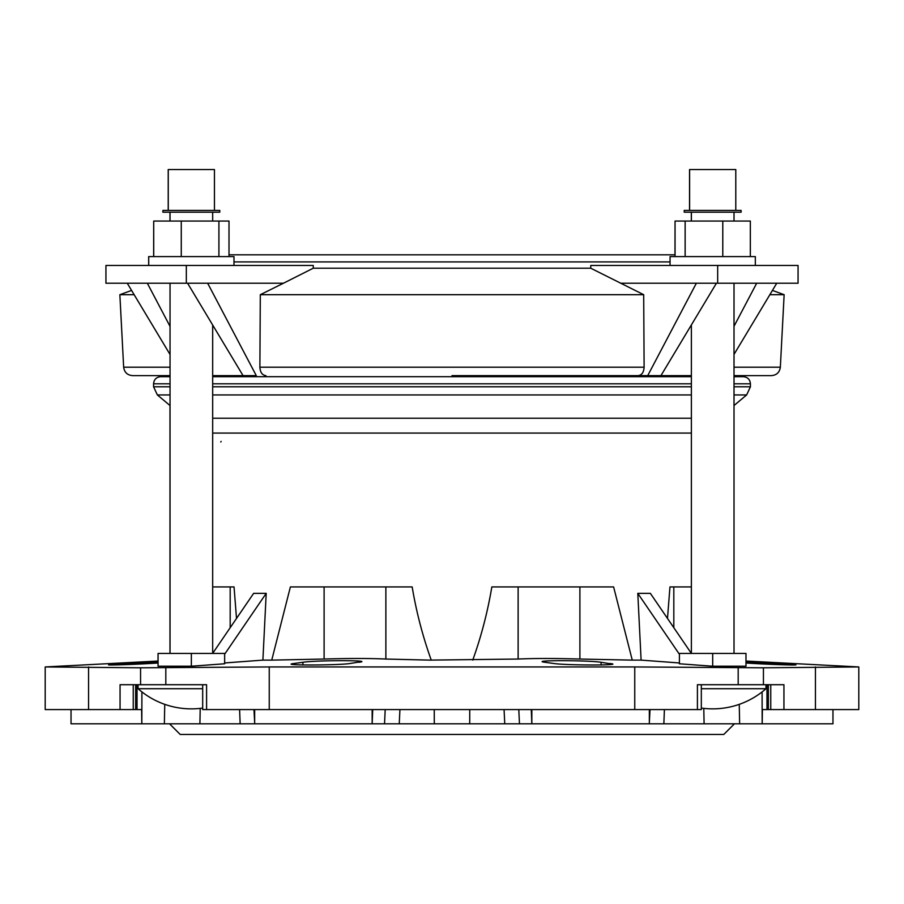 <?xml version="1.0" encoding="UTF-8"?>
<svg xmlns="http://www.w3.org/2000/svg" width="904" height="904" viewBox="0 0 904 904"><rect width="100%" height="100%" fill="white"/><g stroke="black" fill="none" stroke-linecap="round" stroke-linejoin="round"><path stroke-width="1.36" d="M158.064 653.434L191.354 653.434L191.354 666.225L158.064 666.225L158.064 653.434L158.019 661.039M233.989 265.471L233.989 256.589L148.674 256.589L148.674 265.471M153.714 256.589L153.714 221.062L153.657 256.589M214.451 210.406L214.451 169.545L168.212 169.545L168.212 210.406M162.935 210.406L162.878 212.18L219.774 212.18L219.774 210.406L162.935 210.406L162.935 212.18M745.981 661.039L858.8 666.949L763.428 667.796L634.755 666.949L269.245 666.949L140.572 667.796L45.2 666.949L45.2 709.583L141.612 709.583L141.826 723.799L71.032 723.799L71.032 709.583M679.412 662.96L641.106 660.123L629.647 660.089M472.747 660.123C481.301 636.292 487.651 611.895 491.832 586.933L613.613 586.933L632.258 660.123L579.893 659.039C555.033 658.304 534.445 658.304 518.128 659.039L428.948 660.123M431.253 660.123C422.699 636.292 416.348 611.895 412.167 586.933L290.387 586.933L271.742 660.123L324.107 659.039C348.921 658.304 369.51 658.304 385.872 659.039L428.948 660.101M271.742 660.123L262.894 660.123L266.205 593.352L253.64 593.352L212.677 653.355M224.644 662.96L262.894 660.123M612.257 664.09L601.024 662.282C587.758 660.157 528.399 660.157 544.988 662.282L553.768 663.491C566.955 665.468 626.811 665.468 609.917 663.491L609.974 664.576M542.716 661.66L544.988 662.282M359.012 662.282C375.601 660.157 316.253 660.157 302.976 662.282L294.082 663.491C277.189 665.468 337.034 665.468 350.232 663.491L361.284 661.66M294.026 664.576L294.082 663.491L291.743 664.09M158.064 661.751L126.899 663.491C89.835 665.468 114.627 665.468 150.166 663.491L158.064 663.039M148.233 663.592L148.267 662.282L154.279 661.954M745.981 663.039L753.834 663.491C789.35 665.468 814.176 665.468 777.101 663.491L793.599 664.576M793.994 664.609L795.35 664.768M745.981 661.762L755.733 662.282L745.981 661.762M795.927 664.903L755.733 662.282L755.767 663.592M191.354 666.225L224.644 663.762L224.644 653.434L191.354 653.434M679.356 663.762L712.691 666.225L745.981 666.225L745.981 653.434L712.691 653.434L712.691 666.225M691.379 376.685L212.677 376.685M170.042 376.685L160.663 376.685L160.211 375.623L170.042 375.623L132.526 375.623L160.211 375.623M452 375.623L647.727 375.623L452 375.623M734.014 367.205L780.344 367.205C779.61 372.346 776.649 375.16 771.474 375.623L734.014 375.623L743.789 375.623L743.337 376.685L734.014 376.685M221.141 441.389L220.757 441.966M212.677 586.933L234.046 586.933L236.509 618.438M641.106 660.123L637.795 593.352L650.36 593.352L691.379 653.422L691.379 324.931M691.379 586.933L669.954 586.933L667.491 618.438M858.8 666.949L858.8 709.583L762.388 709.583L762.174 723.799L832.968 723.799L832.968 709.583L832.968 723.799M701.323 684.712L701.323 709.583L202.677 709.583L202.677 684.712M697.413 709.583L697.413 684.712L783.937 684.712L783.937 709.583M120.062 709.583L120.062 684.712L206.587 684.712L206.587 709.583M469.752 709.583L469.707 723.799L762.174 723.799L762.095 691.944M650.021 709.583L649.343 722.285M469.707 723.799L141.826 723.799L141.905 691.899M372.55 709.583L372.166 723.799L372.166 709.583M734.455 723.799L723.788 734.455L180.212 734.455L169.545 723.799M531.834 709.583L531.834 723.799L531.45 709.583M254.657 722.285L253.979 709.583M679.412 654.293L637.795 593.352M224.644 654.213L266.205 593.352M701.323 708.058A80.558 80.558 0 0 0 765.982 688.712L701.323 688.712M202.677 688.712L138.063 688.712A80.558 80.558 0 0 0 202.677 708.069M712.691 653.434L679.412 653.434L679.412 663.762M717.674 283.234L798.062 283.234L798.062 265.471L717.674 265.471L717.674 283.234L696.34 283.234L647.727 375.623L691.379 375.623M186.326 265.471L186.326 283.234L105.937 283.234L105.937 265.471L313.259 265.471L313.259 268.205L283.438 283.234L207.66 283.234L256.273 375.623L212.677 375.623M717.674 265.471L590.741 265.471L590.741 268.205L643.693 294.693L644.111 367.205C643.784 372.369 641.795 375.183 638.111 375.623M769.858 294.693L784.141 294.693L780.344 367.205M265.889 375.623C262.205 375.183 260.216 372.369 259.889 367.205L260.307 294.693L643.693 294.693M313.259 268.205L590.741 268.205M260.307 294.693L283.438 283.234M170.042 367.205L123.656 367.205L119.859 294.693L134.142 294.693M229.006 254.815L675.051 254.815M170.042 354.492L127.261 283.234M186.326 283.234L207.66 283.234M170.042 326.389L147.329 283.234M187.591 283.234L243.052 375.623M776.739 283.234L734.014 354.402M696.34 283.234L620.562 283.234M660.948 375.623L716.409 283.234M756.671 283.234L734.014 326.287M153.714 221.062L229.006 221.062L229.006 256.589M218.915 221.062L218.915 256.589M181.263 221.062L181.263 256.589M755.326 265.471L755.326 256.589L670.056 256.589L670.056 265.471M674.994 254.815L675.051 221.062L675.051 256.589M675.051 221.062L685.142 221.062L685.142 256.589M685.142 221.062L722.782 221.062L722.782 256.589M722.782 221.062L750.343 221.062L750.343 256.589M735.788 210.406L735.788 169.545L689.549 169.545L689.549 210.406M692.6 210.406L684.226 210.406L684.226 212.18L741.122 212.18L741.122 210.406L692.6 210.406M691.379 433.072L212.677 433.072M738.184 667.796L738.184 684.712M763.428 667.796L763.428 684.712M815.442 666.949L815.442 709.583M140.572 667.796L140.572 684.712M165.816 667.796L165.816 684.712M269.245 666.949L269.245 709.583M88.558 666.949L88.558 709.583M634.755 666.949L634.755 709.583M372.719 709.583L372.166 723.799M385.872 586.933L385.872 659.039M324.107 586.933L324.107 659.039M691.379 418.224L212.677 418.224M734.014 405.523L746.636 394.935L734.014 394.935M691.379 394.935L212.677 394.935M170.042 394.935L157.364 394.935L153.567 386.776L170.042 386.776M746.636 394.935L750.433 386.776L734.014 386.776M691.379 386.776L212.677 386.776M750.433 386.776L750.433 383.793L734.014 383.793M691.379 383.793L212.677 383.793M170.042 383.793L153.567 383.793L153.567 386.776M579.893 586.933L579.893 659.039M518.128 586.933L518.128 659.039M434.248 709.583L434.293 723.799M531.281 709.583L531.834 723.799M518.794 709.583L519.472 723.799M504.07 709.583L504.76 723.799M399.93 709.583L399.24 723.799M385.206 709.583L384.528 723.799M239.594 709.583L240.148 723.799M664.406 709.583L663.852 723.799M739.246 704.363L739.641 723.799M703.787 708.374L704.092 723.799M200.213 708.374L199.908 723.799M164.754 704.34L164.358 723.799M135.645 684.712L135.645 709.583M133.25 684.712L133.25 709.583M768.355 684.712L768.355 709.583M770.75 684.712L770.75 709.583M259.889 367.205L644.111 367.205M233.989 261.911L670.056 261.911M777.101 663.491L777.124 664.576M126.899 663.491L126.876 664.576M302.976 662.282L302.851 664.948M601.024 662.282L601.149 664.948M169.986 405.523L169.986 653.434M169.986 212.18L169.986 221.062M158.064 661.039L45.2 666.949M170.042 405.568L157.364 394.935M750.433 383.793C750.015 379.477 747.653 377.104 743.337 376.685M153.567 383.793C153.985 379.477 156.347 377.104 160.663 376.685M673.819 586.933L673.819 627.704M230.181 586.933L230.181 627.704M649.343 709.583L649.343 723.799M254.657 709.583L254.657 723.799M137.024 684.712L137.024 709.583M766.976 684.712L766.976 709.583M765.982 684.712L765.982 688.712M138.063 684.712L138.063 688.712M772.423 290.421L784.141 294.693M123.656 367.205C124.39 372.346 127.351 375.16 132.526 375.623M131.577 290.421L119.859 294.693M170.042 283.234L170.042 653.434M212.677 325.022L212.677 653.434M148.719 256.589L148.719 265.471M168.257 169.545L168.257 210.406M170.042 212.18L170.042 221.062M212.677 212.18L212.677 221.062M734.014 283.234L734.014 653.434M689.605 169.545L689.605 210.406M684.271 210.406L684.271 212.18M691.379 212.18L691.379 221.062M734.014 212.18L734.014 221.062M691.323 212.18L691.323 221.062"/></g></svg>
